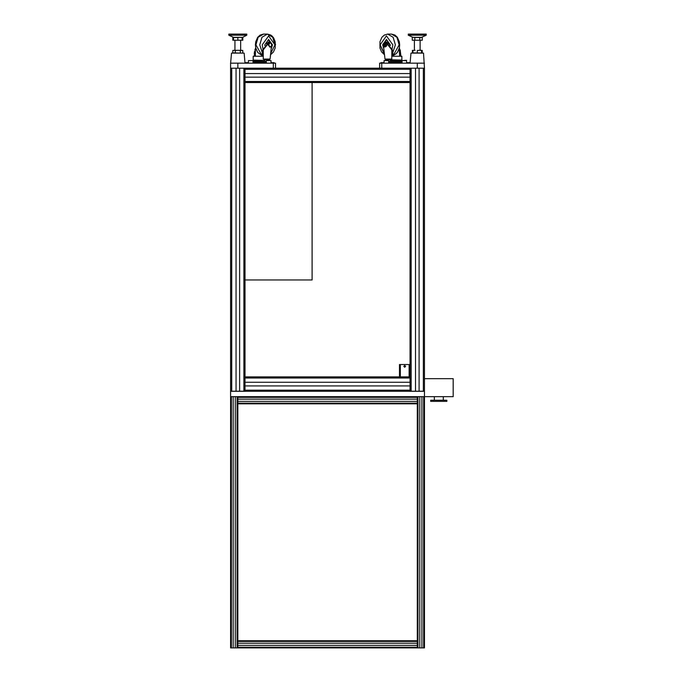 <?xml version="1.0" encoding="UTF-8"?>
<svg xmlns="http://www.w3.org/2000/svg" width="682" height="682" viewBox="0 0 682 682"><rect width="100%" height="100%" fill="white"/><g stroke="black" fill="none" stroke-linecap="round" stroke-linejoin="round"><path stroke-width="1.02" d="M410.087 68.2L410.087 77.168L244.991 77.168L244.991 68.2M410.087 77.168L410.087 385.893L244.991 385.893L244.991 77.168M410.087 391.212L424.443 391.212L424.443 68.2L423.369 68.2L423.369 391.212M411.169 391.212L411.169 68.2L415.474 68.2L415.474 391.28M423.369 68.2L419.063 68.2L419.063 391.212M419.063 68.2L273.346 68.2L275.502 68.2L275.502 63.17L230.635 63.17L230.635 391.212L244.991 391.212M230.635 68.2L236.023 68.2L236.023 391.28M243.917 391.212L243.917 68.2L239.612 68.2L239.612 391.28M244.991 391.28L244.991 385.893M410.087 385.893L410.087 391.28M410.087 382.304L244.991 382.304M410.087 376.924L244.991 376.924M244.991 81.473L410.087 81.473L410.087 82.556L244.991 82.556M410.087 73.579L244.991 73.579M424.443 378.715L453.155 378.715L453.155 396.66L424.443 396.66L424.443 391.28L230.635 391.28L230.635 647.9L237.813 647.9L237.813 640.722L417.265 640.722L417.265 645.385L237.813 645.385M417.265 645.385L417.265 647.9L417.989 647.9L417.989 396.66L419.78 396.66L419.78 647.9L424.443 647.9L424.443 396.66L230.635 396.66M231.351 647.9L231.351 396.66L233.15 396.66L233.15 647.9M237.097 647.9L237.097 396.66L235.299 396.66L235.299 647.9M417.265 396.66L417.265 399.175L237.813 399.175L237.813 401.331L417.265 401.331L417.265 403.838L237.813 403.838L237.813 401.331M417.265 399.175L417.265 401.331M417.989 647.9L419.78 647.9M423.727 647.9L423.727 396.66L421.936 396.66L421.936 647.9M417.265 647.9L237.813 647.9M417.265 643.237L237.813 643.237M237.813 403.122L417.265 403.122L417.265 640.722M237.813 399.175L237.813 396.66M237.813 403.838L237.813 640.722M384.068 62.633L380.974 62.633L380.88 63.17M417.265 50.425L419.421 50.255L417.265 50.425L417.265 52.94L421.996 53.008M410.087 63.17L410.973 53.119L423.565 53.119L424.443 68.2M412.542 50.366L412.295 52.94L417.265 52.94M424.443 63.17L379.584 63.17L379.584 68.2L381.732 68.2L381.732 63.17M421.578 50.425L419.421 50.255L421.578 50.255L421.578 52.94M412.96 50.425L415.116 50.255L412.96 50.425L412.96 52.94M410.138 62.633L406.677 62.633M402.013 62.633L388.731 62.633M408.296 35.174L412.96 37.331L419.754 37.51L422.243 37.51L421.578 37.331L426.241 35.174L426.241 34.1L408.296 34.1L408.296 35.174L426.241 35.174M422.243 37.51L422.243 40.204L412.295 40.204L412.295 37.51L412.96 37.331M421.996 37.45L421.578 37.331M413.539 37.331L420.999 37.331M414.784 40.204L414.784 37.51M419.754 40.204L419.754 37.51M399.814 60.655L390.419 60.476L399.814 60.655M402.013 61.764L389.61 61.559L402.013 61.602M383.898 43.793L384.998 44.867L383.898 45.941M383.088 45.694L384.333 46.853L385.552 45.864L385.552 43.87L386.668 43.87L386.668 45.864L385.449 46.853L384.333 46.853M384.341 44.867L383.582 45.941L382.815 44.867L383.42 44.015L384.026 44.867L383.42 45.72L382.815 44.867L383.582 43.793L384.341 44.867M383.881 43.878L384.946 44.867L383.881 45.856M385.569 42.054L386.208 42.105L392.303 49.854L393.301 56.248M390.061 59.76L401.911 60.118L401.911 56.248L392.781 56.248L391.8 49.854L385.697 42.105L383.753 43.298M400.172 49.854L400.965 56.248L399.379 47.817L399.686 44.867L399.337 47.979L397.708 51.934L396.097 53.818L393.309 55.387M384.98 59.044L391.8 59.044L390.309 59.76L385.569 59.76L384.98 59.044L383.557 46.274M385.552 43.87L384.333 42.881L385.449 42.881L386.668 43.87M399.2 48.567L399.669 56.248M400.445 56.248L399.669 49.854M384.333 42.881L383.088 44.04M385.552 45.864L386.668 45.864M387.785 43.051L385.927 42.028M388.578 43.708L386.464 42.02M383.233 43.904L386.72 39.846L390.275 44.867L390.24 45.617L386.464 39.488L382.662 44.867L383.83 48.754M383.233 45.83L383.693 47.493M406.677 60.587L402.013 60.587L406.515 60.297L406.677 63.17M402.013 60.587L402.013 63.17M388.731 60.587L384.068 60.587L388.57 60.297L388.731 63.17M384.068 60.587L384.068 63.17M253.065 61.559L265.469 61.559L253.065 61.602L264.914 61.559L266.295 62.633M232.843 50.425L234.079 50.255L232.843 50.425L232.843 52.94L242.119 53.119M244.991 63.17L244.113 53.119L231.513 53.119L230.635 63.17M242.536 53.008L241.547 53.119M234.079 53.119L233.508 53.119M273.346 63.17L273.346 68.2L236.023 68.2M240.303 50.425L237.813 50.255L242.783 50.425L240.303 50.425L240.303 52.94M233.091 50.366L237.813 50.255L235.324 50.425L235.324 52.94M241.547 50.255L242.783 50.425L242.783 52.94M235.324 50.425L234.079 50.255M274.207 63.17L274.113 62.633L271.01 62.633M266.347 62.633L253.065 62.633M248.401 62.633L244.949 62.633M242.783 37.51L242.783 40.204L232.843 40.204L232.843 37.51L233.508 37.331L228.845 35.174L228.845 34.1L246.79 34.1L246.79 35.174L242.536 37.45M234.94 50.255L234.94 40.204M240.686 50.255L240.686 40.204M237.813 40.204L237.813 37.51L239.97 37.331L242.119 37.51L242.119 40.204M233.508 40.204L233.508 37.51L237.813 37.51M228.845 35.174L246.79 35.174M233.508 37.331L242.119 37.331M253.065 61.499L265.494 61.499L264.514 60.655L253.431 60.766L264.301 60.476M268.614 44.867L270.14 47.024L271.402 46.061L271.658 44.867L271.402 43.674L270.14 42.71L268.614 44.867M269.884 42.744L268.103 44.867L269.884 46.99M255.418 56.248L255.418 49.854L254.642 56.248M271.641 44.449L270.021 42.054L269.381 42.105L263.286 49.854L262.297 56.248L253.175 56.248L253.175 60.118L264.659 60.476L253.534 60.476M263.286 49.854L263.286 59.044L264.778 59.76L269.509 59.76L265.017 59.76L264.659 60.476M271.402 46.061L270.098 59.044L269.509 59.76L264.301 59.76M254.113 56.248L255.707 47.817L254.906 49.854M269.518 42.054L268.878 42.105L262.775 49.854L261.777 56.248M255.418 49.854L255.886 48.567M271.393 47.493L271.913 44.867L268.358 39.846L264.804 44.867L264.846 45.617L264.804 44.867L268.614 39.488L272.425 44.867L271.248 48.754M267.293 43.051L269.151 42.028M266.5 43.708L268.614 42.02M266.347 60.587L271.01 60.587L266.347 60.587L266.347 63.17M248.401 60.587L253.065 60.587L248.401 60.587L248.401 63.17M421.578 50.255L422.243 50.425L422.243 52.94M421.578 50.289L422.243 50.425L421.578 50.289M414.4 50.255L414.4 40.204L414.4 50.255M232.843 37.51L233.508 37.374L232.843 37.51M254.514 51.397L254.19 53.767M263.286 59.044L270.098 59.044L270.575 54.765L273.508 51.934L275.144 47.979L275.144 41.755L273.508 37.8L271.905 35.916L267.344 34.1L272.732 37.254L274.957 44.867L270.737 53.324M434.315 400.249L430.726 400.249L430.726 401.331L446.881 401.331L446.881 400.249L434.315 400.249L434.315 396.66M443.291 400.249L443.291 396.66M312.109 82.556L312.109 279.952L244.991 279.952M404.707 365.441L403.812 366.336L404.707 367.231L405.602 366.336L404.707 365.441L403.812 366.336L404.707 367.231L405.602 366.336L404.707 365.441M409.908 376.924L409.908 364.538L409.115 364.538L409.115 376.924M399.499 376.924L399.499 364.538L409.115 364.538M400.3 376.924L400.3 364.538M231.71 68.2L231.71 391.212M410.087 390.206L244.991 390.206M410.087 377.998L244.991 377.998M410.087 69.274L244.991 69.274M417.265 647.184L237.813 647.184M417.265 641.438L237.813 641.438M417.265 397.384L237.813 397.384M381.468 62.633L381.4 63.17M417.265 63.17L417.265 68.2M396.881 62.633L396.95 63.17M394.477 62.633L394.409 63.17M402.013 61.499L389.584 61.499L390.317 60.766L401.655 60.766M391.8 59.044L391.8 49.854M386.208 42.105L385.697 42.105M392.593 53.162L395.347 44.867L393.122 37.254L387.734 34.1L384.375 35.046L381.946 37.271L379.942 41.747L379.942 47.979L381.57 51.934L384.503 54.765M392.056 49.121L392.815 44.867L386.464 35.899L380.121 44.867L384.486 54.603M393.301 55.344L399.158 44.867L396.924 37.254L391.545 34.1L387.734 34.1M380.121 44.867L384.341 53.324M237.813 63.17L237.813 68.2M273.61 62.633L273.678 63.17M260.609 62.633L260.669 63.17M258.205 62.633L258.137 63.17M253.065 61.764L264.914 61.559M269.381 42.105L268.878 42.105M261.777 55.344L255.921 44.867L258.154 37.254L263.542 34.1L260.174 35.046L257.745 37.271L255.741 41.747L255.4 44.867L255.741 47.987L257.745 52.463L261.777 55.387M262.493 53.162L259.731 44.867L261.965 37.254L267.344 34.1L263.542 34.1M263.03 49.121L262.272 44.867L268.614 35.899L274.957 44.867M389.652 61.764L388.791 62.633M420.138 50.255L420.138 40.204M383.582 45.941L384.188 45.941M401.911 60.118L401.545 60.476L401.911 60.118M390.061 60.118L390.419 60.476L390.061 60.118M385.816 42.02L385.304 42.02M383.582 43.793L384.188 43.793M386.72 41.994L386.217 41.994M391.545 34.1L394.912 35.046L397.333 37.271L399.337 41.747L399.686 44.867M269.629 47.024L270.14 47.024M269.271 42.02L269.774 42.02M269.629 42.71L270.14 42.71M271.666 44.867L271.402 43.674M253.678 60.655L253.065 61.124M268.87 41.994L268.358 41.994M271.01 60.587L271.01 63.17M253.065 60.587L253.065 63.17M412.295 50.425L412.96 50.255M253.175 60.118L253.175 56.248M267.344 34.1L270.711 35.046L272.647 36.666M273.465 37.723L274.181 38.985M274.667 40.144L275.485 44.867"/></g></svg>
